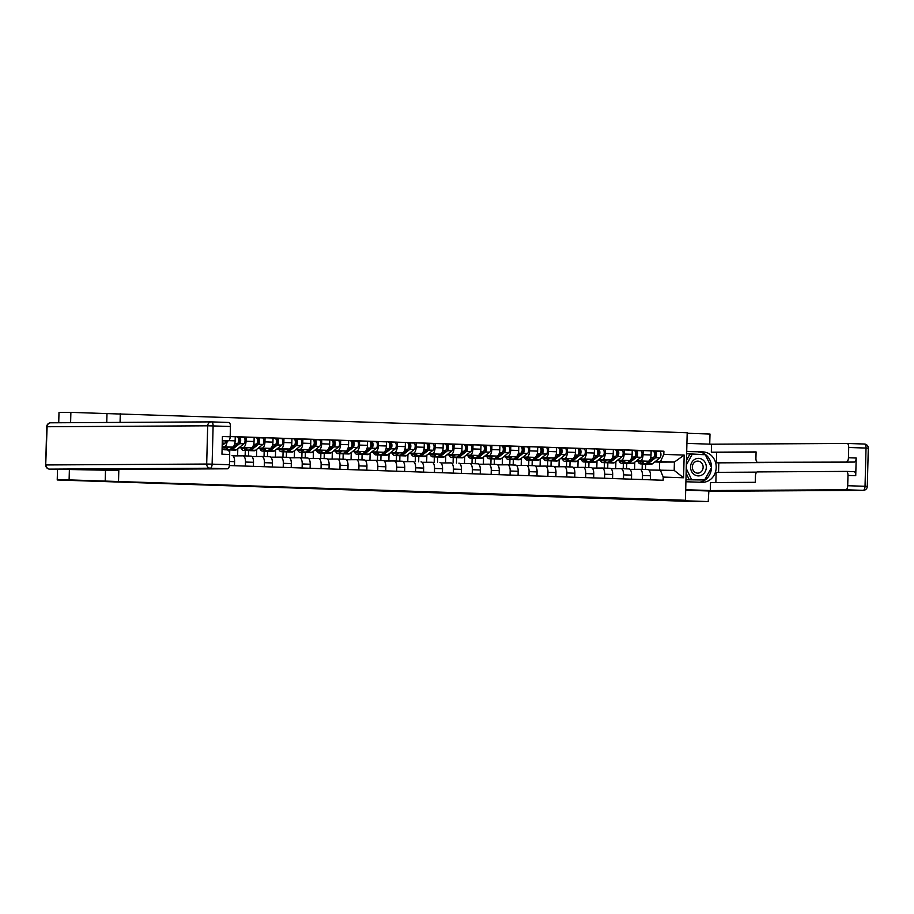 <?xml version="1.0" encoding="UTF-8"?>
<svg xmlns="http://www.w3.org/2000/svg" width="914" height="914" viewBox="0 0 914 914"><rect width="100%" height="100%" fill="white"/><g stroke="black" fill="none" stroke-linecap="round" stroke-linejoin="round"><path stroke-width="1.37" d="M375.437 490.041L349.925 489.607L375.437 490.041M425.867 491.903L403.508 491.424L425.878 491.732M69.384 469.293L69.11 479.896L685.42 500.266L672.11 500.346L708.224 501.569L696.342 501.637L57.228 479.964L57.513 469.339M69.11 479.896L57.228 479.964M393.614 490.658L366.514 490.178L393.614 490.658M397.476 490.772L412.248 491.286L397.476 490.772M106.755 422.474L106.995 413.585L70.881 412.363L58.999 412.431L58.724 422.748M106.995 413.585L687.191 432.733L685.42 500.266M709.721 444.158L709.995 434.036L687.179 433.27M708.224 501.569L708.864 490.978L685.683 490.201M70.881 412.363L70.606 422.691M227.14 440.845A6.215 2.742 91.9 0 1 224.238 446.82L222.148 446.832M234.487 465.706L234.601 461.661A6.215 2.742 -88.1 0 0 232.065 455.469A6.215 2.742 -88.1 0 0 232.019 455.469L232.065 455.469M222.136 447.152L232.236 447.095A6.215 2.742 -88.1 0 0 235.138 440.868L235.252 436.743L230.179 436.572M233.013 455.892L242.918 455.835A6.215 2.742 91.9 0 1 242.964 455.835A6.215 2.742 91.9 0 1 245.5 462.038L245.398 466.083M229.768 449.699L229.677 453.424M240.313 437.143L246.152 437.109L246.049 441.233A6.215 2.742 91.9 0 1 243.135 447.46L239.342 447.483M253.395 466.357L253.498 462.301A6.215 2.742 -88.1 0 0 250.962 456.109A6.215 2.742 -88.1 0 0 250.916 456.109L243.021 455.846M238.931 447.803L251.133 447.734A6.215 2.742 -88.1 0 0 254.046 441.508L254.149 437.383L246.152 437.109M237.617 455.869L237.8 448.694M251.91 456.532L261.827 456.474A6.215 2.742 91.9 0 1 261.872 456.474A6.215 2.742 91.9 0 1 264.409 462.678L264.306 466.723M248.677 450.339L248.528 456.029M259.222 437.795L265.06 437.76L264.957 441.873A6.215 2.742 91.9 0 1 262.044 448.1L258.239 448.123M245.135 455.915L245.272 450.476M272.303 466.997L272.406 462.952A6.215 2.742 -88.1 0 0 269.87 456.749A6.215 2.742 -88.1 0 0 269.824 456.749L261.918 456.486M257.839 448.443L270.041 448.374A6.215 2.742 -88.1 0 0 272.955 442.148L273.058 438.023L265.06 437.76M256.526 456.509L256.708 449.334M270.818 457.171L280.735 457.114A6.215 2.742 91.9 0 1 280.781 457.126A6.215 2.742 91.9 0 1 283.317 463.318L283.203 467.362M267.585 450.979L267.436 456.669M278.119 438.434L283.968 438.4L283.854 442.513A6.215 2.742 91.9 0 1 280.952 448.751L277.148 448.763M264.032 456.554L264.18 451.116M291.2 467.637L291.315 463.592A6.215 2.742 -88.1 0 0 288.778 457.388A6.215 2.742 -88.1 0 0 288.733 457.388L280.827 457.126M276.736 449.082L288.95 449.014A6.215 2.742 -88.1 0 0 291.852 442.787L291.966 438.663L283.968 438.4M275.422 457.149L275.617 449.985M289.727 457.823L299.632 457.765A6.215 2.742 91.9 0 1 299.678 457.765A6.215 2.742 91.9 0 1 302.214 463.958L302.111 468.002M286.482 451.63L286.333 457.308M297.027 439.074L302.865 439.04L302.763 443.153A6.215 2.742 91.9 0 1 299.849 449.391L296.045 449.414M282.94 457.194L283.077 451.756M310.109 468.276L310.212 464.232A6.215 2.742 -88.1 0 0 307.675 458.028A6.215 2.742 -88.1 0 0 307.63 458.028L299.735 457.765M295.645 449.734L307.847 449.654A6.215 2.742 -88.1 0 0 310.76 443.427L310.863 439.314L302.865 439.04M294.331 457.788L294.514 450.625M308.624 458.462L318.54 458.405A6.215 2.742 91.9 0 1 318.586 458.405A6.215 2.742 91.9 0 1 321.122 464.598L321.02 468.642M305.39 452.27L305.242 457.948M315.936 439.714L321.774 439.68L321.671 443.804A6.215 2.742 91.9 0 1 318.757 450.031L314.953 450.054M301.837 457.834L301.986 452.396M329.017 468.916L329.12 464.872A6.215 2.742 -88.1 0 0 326.584 458.679A6.215 2.742 -88.1 0 0 326.538 458.668L318.632 458.405M314.553 450.374L326.755 450.305A6.215 2.742 -88.1 0 0 329.668 444.067L329.771 439.954L321.774 439.68M313.239 458.428L313.422 451.265M327.532 459.102L337.437 459.045A6.215 2.742 91.9 0 1 337.495 459.045A6.215 2.742 91.9 0 1 340.031 465.237L339.917 469.282M324.299 452.91L324.15 458.588M334.832 440.354L340.682 440.32L340.568 444.444A6.215 2.742 91.9 0 1 337.666 450.671L333.861 450.693M320.745 458.474L320.894 453.036M347.914 469.556L348.028 465.512A6.215 2.742 -88.1 0 0 345.492 459.319A6.215 2.742 -88.1 0 0 345.446 459.319L337.54 459.045M333.45 451.013L345.663 450.945A6.215 2.742 -88.1 0 0 348.565 444.707L348.68 440.594L340.682 440.32M332.136 459.079L332.33 451.904M346.44 459.742L356.346 459.685A6.215 2.742 91.9 0 1 356.391 459.685A6.215 2.742 91.9 0 1 358.928 465.877L358.825 469.933M343.196 453.55L343.047 459.228M353.741 440.994L359.579 440.959L359.476 445.084A6.215 2.742 91.9 0 1 356.563 451.31L352.758 451.333M339.654 459.114L339.791 453.687M366.822 470.196L366.925 466.151A6.215 2.742 -88.1 0 0 364.389 459.959A6.215 2.742 -88.1 0 0 364.343 459.959L356.449 459.685M352.358 451.653L364.56 451.585A6.215 2.742 -88.1 0 0 367.474 445.358L367.577 441.233L359.579 440.959M351.045 459.719L351.227 452.544M365.337 460.382L375.254 460.325A6.215 2.742 91.9 0 1 375.3 460.325A6.215 2.742 91.9 0 1 377.836 466.528L377.733 470.573M362.104 454.189L361.955 459.879M372.638 441.633L378.487 441.599L378.385 445.724A6.215 2.742 91.9 0 1 375.471 451.95L371.667 451.973M358.551 459.753L358.699 454.327M385.731 470.836L385.834 466.791A6.215 2.742 -88.1 0 0 383.297 460.599A6.215 2.742 -88.1 0 0 383.252 460.599L375.346 460.325M371.267 452.293L383.469 452.224A6.215 2.742 -88.1 0 0 386.382 445.998L386.485 441.873L378.487 441.599M369.942 460.359L370.136 453.184M384.246 461.022L394.151 460.964A6.215 2.742 91.9 0 1 394.208 460.964A6.215 2.742 91.9 0 1 396.745 467.168L396.63 471.213M381.012 454.829L380.864 460.519M391.546 442.273L397.396 442.25L397.282 446.363A6.215 2.742 91.9 0 1 394.38 452.59L390.575 452.613M377.459 460.405L377.608 454.966M404.628 471.487L404.742 467.431A6.215 2.742 -88.1 0 0 402.206 461.239A6.215 2.742 -88.1 0 0 402.149 461.239L394.254 460.976M390.164 452.933L402.377 452.864A6.215 2.742 -88.1 0 0 405.279 446.638L405.393 442.513L397.396 442.25M388.85 460.999L389.044 453.824M403.154 461.661L413.059 461.604A6.215 2.742 91.9 0 1 413.105 461.604A6.215 2.742 91.9 0 1 415.642 467.808L415.539 471.853M399.909 455.469L399.761 461.159M410.455 442.924L416.293 442.89L416.19 447.003A6.215 2.742 91.9 0 1 413.277 453.23L409.472 453.253M396.368 461.044L396.505 455.606M423.536 472.127L423.639 468.082A6.215 2.742 -88.1 0 0 421.103 461.878A6.215 2.742 -88.1 0 0 421.057 461.878L421.103 461.878M409.072 453.573L421.274 453.504A6.215 2.742 -88.1 0 0 424.187 447.277L424.29 443.153L416.293 442.89M407.758 461.639L407.941 454.464M422.051 462.301L431.968 462.256A6.215 2.742 91.9 0 1 432.014 462.256A6.215 2.742 91.9 0 1 434.55 468.448L434.447 472.492M418.818 456.109L418.669 461.798M429.352 443.564L435.201 443.53L435.087 447.643A6.215 2.742 91.9 0 1 432.185 453.881L428.38 453.892M415.264 461.684L415.413 456.246M442.445 472.767L442.547 468.722A6.215 2.742 -88.1 0 0 440.011 462.518A6.215 2.742 -88.1 0 0 439.965 462.518L440.011 462.518M427.981 454.212L440.182 454.144A6.215 2.742 -88.1 0 0 443.096 447.917L443.199 443.804L435.201 443.53M426.655 462.278L426.849 455.115M440.959 462.952L450.865 462.895A6.215 2.742 91.9 0 1 450.922 462.895A6.215 2.742 91.9 0 1 453.447 469.088L453.344 473.132M437.726 456.76L437.566 462.438M448.26 444.204L454.109 444.17L453.995 448.283A6.215 2.742 91.9 0 1 451.093 454.521L447.289 454.544M434.173 462.324L434.31 456.886M461.342 473.406L461.444 469.362A6.215 2.742 -88.1 0 0 458.919 463.158A6.215 2.742 -88.1 0 0 458.862 463.158L458.919 463.158M446.877 454.864L459.091 454.784A6.215 2.742 -88.1 0 0 461.993 448.557L462.107 444.444L454.109 444.17M445.564 462.918L445.746 455.755M459.856 463.592L469.773 463.535A6.215 2.742 91.9 0 1 469.819 463.535A6.215 2.742 91.9 0 1 472.355 469.727L472.252 473.772M456.623 457.4L456.474 463.078M467.168 444.844L473.006 444.81L472.904 448.934A6.215 2.742 91.9 0 1 469.99 455.161L466.186 455.183M453.081 462.964L453.218 457.526M480.25 474.046L480.353 470.002A6.215 2.742 -88.1 0 0 477.816 463.809A6.215 2.742 -88.1 0 0 477.771 463.809L469.865 463.535M465.786 455.503L477.988 455.435A6.215 2.742 -88.1 0 0 480.901 449.197L481.004 445.084L473.006 444.81M464.472 463.558L464.655 456.394M478.765 464.232L488.682 464.175A6.215 2.742 91.9 0 1 488.727 464.175A6.215 2.742 91.9 0 1 491.264 470.367L491.149 474.423M475.531 458.04L475.383 463.718M486.065 445.484L491.915 445.449L491.801 449.574A6.215 2.742 91.9 0 1 488.899 455.8L485.094 455.823M471.978 463.604L472.127 458.165M499.147 474.686L499.261 470.641A6.215 2.742 -88.1 0 0 496.725 464.449A6.215 2.742 -88.1 0 0 496.679 464.449L488.773 464.175M484.694 456.143L496.896 456.075A6.215 2.742 -88.1 0 0 499.798 449.837L499.912 445.724L491.915 445.449M483.369 464.209L483.563 457.034M497.673 464.872L507.578 464.815A6.215 2.742 91.9 0 1 507.624 464.815A6.215 2.742 91.9 0 1 510.161 471.007L510.058 475.063M494.428 458.679L494.28 464.358M504.974 446.123L510.812 446.089L510.709 450.214A6.215 2.742 91.9 0 1 507.796 456.44L504.002 456.463M490.887 464.243L491.024 458.817M518.055 475.326L518.158 471.281A6.215 2.742 -88.1 0 0 515.633 465.089A6.215 2.742 -88.1 0 0 515.576 465.089L507.681 464.815M503.591 456.783L515.804 456.714A6.215 2.742 -88.1 0 0 518.706 450.488L518.821 446.363L510.812 446.089M502.277 464.849L502.46 457.674M516.57 465.512L526.487 465.454A6.215 2.742 91.9 0 1 526.533 465.454A6.215 2.742 91.9 0 1 529.069 471.658L528.966 475.703M513.337 459.319L513.188 465.009M523.882 446.763L529.72 446.729L529.617 450.853A6.215 2.742 91.9 0 1 526.704 457.08L522.899 457.103M509.795 464.895L509.932 459.456M536.964 475.977L537.066 471.921A6.215 2.742 -88.1 0 0 534.53 465.729A6.215 2.742 -88.1 0 0 534.484 465.729L526.578 465.454M522.5 457.423L534.701 457.354A6.215 2.742 -88.1 0 0 537.615 451.128L537.718 447.003L529.72 446.729M521.186 465.489L521.368 458.314M535.478 466.151L545.395 466.094A6.215 2.742 91.9 0 1 545.441 466.094A6.215 2.742 91.9 0 1 547.977 472.298L547.863 476.343M532.245 459.959L532.097 465.649M542.779 447.403L548.629 447.38L548.514 451.493A6.215 2.742 91.9 0 1 545.612 457.72L541.808 457.743M528.692 465.534L528.84 460.096M555.861 476.617L555.975 472.561A6.215 2.742 -88.1 0 0 553.438 466.369A6.215 2.742 -88.1 0 0 553.393 466.369L545.487 466.106M541.396 458.063L553.61 457.994A6.215 2.742 -88.1 0 0 556.512 451.767L556.626 447.643L548.629 447.38M540.083 466.129L540.277 458.954M554.387 466.791L564.292 466.734A6.215 2.742 91.9 0 1 564.338 466.734A6.215 2.742 91.9 0 1 566.874 472.938L566.771 476.982M551.142 460.599L550.993 466.289M561.687 448.054L567.525 448.02L567.423 452.133A6.215 2.742 91.9 0 1 564.509 458.36L560.705 458.382M547.6 466.174L547.737 460.736M574.769 477.257L574.872 473.212A6.215 2.742 -88.1 0 0 572.335 467.008A6.215 2.742 -88.1 0 0 572.29 467.008L564.395 466.746M560.305 458.702L572.507 458.634A6.215 2.742 -88.1 0 0 575.42 452.407L575.523 448.283L567.525 448.02M558.991 466.768L559.174 459.593M573.284 467.442L583.201 467.385A6.215 2.742 91.9 0 1 583.246 467.385A6.215 2.742 91.9 0 1 585.783 473.578L585.68 477.622M570.05 461.239L569.902 466.928M580.596 448.694L586.434 448.66L586.331 452.773A6.215 2.742 91.9 0 1 583.418 459.011L579.613 459.022M566.509 466.814L566.646 461.376M593.677 477.896L593.78 473.852A6.215 2.742 -88.1 0 0 591.244 467.648A6.215 2.742 -88.1 0 0 591.198 467.648L583.292 467.385M579.213 459.342L591.415 459.274A6.215 2.742 -88.1 0 0 594.329 453.047L594.431 448.934L586.434 448.66M577.899 467.408L578.082 460.245M592.192 468.082L602.109 468.025A6.215 2.742 91.9 0 1 602.155 468.025A6.215 2.742 91.9 0 1 604.691 474.217L604.577 478.262M588.959 461.89L588.81 467.568M599.493 449.334L605.342 449.3L605.228 453.424A6.215 2.742 91.9 0 1 602.326 459.651L598.521 459.673M585.406 467.454L585.554 462.016M612.574 478.536L612.688 474.492A6.215 2.742 -88.1 0 0 610.152 468.288A6.215 2.742 -88.1 0 0 610.106 468.288L602.2 468.025M598.11 459.993L610.324 459.913A6.215 2.742 -88.1 0 0 613.225 453.687L613.34 449.574L605.342 449.3M596.796 468.048L596.991 460.885M611.1 468.722L621.006 468.665A6.215 2.742 91.9 0 1 621.052 468.665A6.215 2.742 91.9 0 1 623.588 474.857L623.485 478.902M607.856 462.53L607.707 468.208M618.401 449.974L624.239 449.939L624.136 454.064A6.215 2.742 91.9 0 1 621.223 460.29L617.418 460.313M604.314 468.094L604.451 462.655M631.483 479.176L631.585 475.131A6.215 2.742 -88.1 0 0 629.049 468.939A6.215 2.742 -88.1 0 0 629.003 468.939L621.109 468.665M617.019 460.633L629.22 460.565A6.215 2.742 -88.1 0 0 632.134 454.327L632.237 450.214L624.239 449.939M615.705 468.688L615.887 461.524M629.997 469.362L639.914 469.305A6.215 2.742 91.9 0 1 639.96 469.305A6.215 2.742 91.9 0 1 642.496 475.497L642.393 479.553M626.764 463.17L626.616 468.848M637.309 450.613L643.148 450.579L643.045 454.704A6.215 2.742 91.9 0 1 640.131 460.93L636.327 460.953M623.211 468.733L623.359 463.307M650.391 479.816L650.494 475.771A6.215 2.742 -88.1 0 0 647.957 469.579A6.215 2.742 -88.1 0 0 647.912 469.579L640.006 469.305M635.927 461.273L648.129 461.204A6.215 2.742 -88.1 0 0 651.042 454.978L651.145 450.853L643.148 450.579M634.602 469.339L634.796 462.164M648.906 470.002L674.189 470.413L674.406 462.038L660.468 461.559L663.815 454.384L663.907 451.208L230.179 436.504M663.815 454.384L684.175 455.081L683.581 477.771L663.221 477.074L660.251 469.933M229.38 465.534L663.141 480.25L663.221 477.074M118.534 481.038L118.831 469.419M120.065 422.405L120.305 413.505M105.224 481.118L105.498 470.516M659.451 469.945L659.657 462.118L674.406 462.038L684.175 455.081M660.468 461.559L655.235 461.593M659.657 462.118L654.778 461.958M645.672 463.809L645.524 469.488M656.206 451.253L663.907 451.208M642.119 469.373L642.268 463.946M674.189 470.413L683.581 477.771M379.459 490.19L368.868 490.224L379.459 490.155M401.897 491.012L392.951 490.818L401.897 491.012M117.643 469.43L117.62 470.436L92.04 469.579L227.54 468.802L210.209 468.208L49.642 469.133L117.62 470.436M222.308 440.868L228.272 440.834L222.308 440.639M230.442 426.507L213.111 425.924A4.056 1.794 -88.1 0 0 211.454 421.88L228.751 422.474A4.056 1.794 91.9 0 1 228.786 422.474A4.056 1.794 91.9 0 1 230.442 426.507L230.168 436.778A4.056 1.794 91.9 0 1 228.272 440.834M228.054 450.431L228.02 450.431A4.056 1.794 91.9 0 1 228.054 450.431A4.056 1.794 91.9 0 1 229.711 454.475L229.437 464.735A4.056 1.794 91.9 0 1 227.54 468.802M230.168 436.778L222.422 436.515L221.953 454.212L229.711 454.475M56.188 469.35A4.056 1.794 91.9 0 1 56.154 469.35A4.056 1.794 91.9 0 1 56.131 469.35L49.619 469.133A4.056 3.633 -90.3 0 1 46.123 464.952L206.69 464.038L207.684 425.81L47.117 426.735L45.7 464.975A4.056 4.056 0 0 0 49.619 469.133A4.056 1.794 -88.1 0 0 49.642 469.133M686.7 451.356L702.957 451.904A15.207 13.641 89.7 0 1 716.199 467.294A15.207 13.641 89.7 0 1 702.649 482.295A15.207 13.641 89.7 0 1 702.158 482.295L685.9 481.747M685.694 489.71L710.315 490.544L710.521 482.581L755.295 482.318L755.455 475.977A4.056 1.794 -88.1 0 1 757.352 471.91L846.295 471.396A4.056 1.794 -88.1 0 0 846.295 471.396L854.076 471.67A4.056 1.794 91.9 0 1 854.076 471.67A4.056 1.794 91.9 0 1 855.733 475.703L856.201 458.017A4.056 1.794 91.9 0 1 854.304 462.073L718.804 462.85L718.553 472.344M756.781 472.127L716.13 472.355L715.856 482.546M718.804 462.85L716.382 462.77L716.645 452.373L711.321 452.19L711.526 444.215L847.027 443.439A4.056 1.794 -88.1 0 0 847.027 443.439A4.056 1.794 -88.1 0 1 848.706 447.483L848.443 457.754L856.201 458.017M686.905 443.381L711.526 444.215M710.315 490.544L845.816 489.767A4.056 1.794 -88.1 0 0 847.712 485.711L847.975 475.44A4.056 1.794 -88.1 0 0 846.318 471.396M854.304 462.073L757.603 462.324A4.056 1.794 -88.1 0 0 757.603 462.324A4.056 1.794 -88.1 0 1 755.924 458.28L756.084 451.927L711.321 452.19M846.547 461.81A4.056 1.794 -88.1 0 0 848.443 457.754M762.939 462.507A4.056 1.794 91.9 0 1 762.904 462.495L716.382 462.77M756.084 452.144L716.645 452.373M686.7 451.539L702.957 451.904M699.587 482.204A15.207 13.641 89.7 0 0 711.469 467.66M711.48 467.477A15.207 13.641 89.7 0 0 698.239 451.927M685.957 479.77L704.488 479.976M705.128 454.704L686.643 453.698M703.3 454.646L686.643 453.767M703.14 454.327L704.934 454.315M690.561 466.86A8.786 7.883 89.7 0 0 698.205 475.897A8.786 7.883 89.7 0 0 706.316 467.385A8.786 7.883 89.7 0 0 698.673 458.348A8.786 7.883 89.7 0 0 690.561 466.86M692.344 466.94A6.01 5.393 89.7 0 0 697.77 473.144A6.01 5.393 89.7 0 0 703.129 467.305A6.01 5.393 89.7 0 0 697.702 461.113A6.01 5.393 89.7 0 0 692.344 466.94M686.345 464.895L692.229 454.269L705.311 454.715L711.526 467.568L704.648 479.976L689.179 479.542L686.128 473.224M686.46 460.382L689.841 454.281L692.229 454.269M704.648 479.976L691.567 479.53L686.254 468.528M689.179 479.542L691.567 479.53M222.182 445.461L225.073 443.176A3.382 1.497 -88.1 0 0 226.078 440.845M237.914 443.187L239.388 442.022A1.622 0.72 -88.1 0 0 239.914 440.228A1.622 0.72 -88.1 0 0 239.251 438.869A1.622 0.72 -88.1 0 0 239.24 438.869L239.285 437.109A3.382 1.497 -88.1 0 0 239.285 437.109L243.672 437.258A3.382 1.497 -88.1 0 0 243.65 437.258L239.331 437.121M229.928 449.608A8.112 3.576 -88.1 0 0 230.945 449.985A8.112 3.576 -88.1 0 0 232.213 449.517L239.605 443.667A3.382 1.497 -88.1 0 0 240.679 439.942A3.382 1.497 -88.1 0 0 239.308 437.109L237.274 437.041M230.945 449.985L235.309 450.134A8.112 3.576 -88.1 0 0 236.577 449.665L243.969 443.816A3.382 1.497 -88.1 0 0 245.043 440.091A3.382 1.497 -88.1 0 0 243.672 437.258M238.531 439.051L239.559 439.04M238.497 438.846L239.262 438.869M226.238 447.129L225.575 447.643A6.352 2.799 91.9 0 1 224.581 448.02A6.352 2.799 91.9 0 1 223.233 447.14M222.125 447.449A8.112 3.576 -88.1 0 0 224.524 449.768L228.888 449.917A8.112 3.576 -88.1 0 0 230.157 449.448L237.549 443.598A3.382 1.497 -88.1 0 0 238.623 439.874A3.382 1.497 -88.1 0 0 237.252 437.041A3.382 1.497 -88.1 0 0 237.217 437.041L237.252 437.041M224.524 449.768A8.112 3.576 -88.1 0 0 225.792 449.3L228.557 447.117M256.823 443.827L258.296 442.662A1.622 0.72 -88.1 0 0 258.811 440.868A1.622 0.72 -88.1 0 0 258.159 439.508A1.622 0.72 -88.1 0 0 258.136 439.508L258.182 437.76A3.382 1.497 -88.1 0 0 258.182 437.76L262.581 437.909A3.382 1.497 -88.1 0 0 262.547 437.897L258.239 437.76M248.837 450.248A8.112 3.576 -88.1 0 0 249.853 450.636A8.112 3.576 -88.1 0 0 251.122 450.156L258.513 444.307A3.382 1.497 -88.1 0 0 259.587 440.582A3.382 1.497 -88.1 0 0 258.216 437.76L256.183 437.692M249.853 450.636L254.218 450.773A8.112 3.576 -88.1 0 0 255.486 450.305L262.878 444.455A3.382 1.497 -88.1 0 0 263.952 440.731A3.382 1.497 -88.1 0 0 262.581 437.909M257.44 439.691L258.456 439.68M257.405 439.485L258.171 439.508M245.135 447.769L244.484 448.283A6.352 2.799 91.9 0 1 243.49 448.66A6.352 2.799 91.9 0 1 242.13 447.791M240.919 447.791A8.112 3.576 -88.1 0 0 243.432 450.408L247.785 450.556A8.112 3.576 -88.1 0 0 249.065 450.088L256.457 444.238A3.382 1.497 -88.1 0 0 257.531 440.514A3.382 1.497 -88.1 0 0 256.149 437.68A3.382 1.497 -88.1 0 0 256.126 437.68L256.149 437.68M243.432 450.408A8.112 3.576 -88.1 0 0 244.701 449.939L247.466 447.757M275.72 444.467L277.205 443.301A1.622 0.72 -88.1 0 0 277.719 441.508A1.622 0.72 -88.1 0 0 277.056 440.148A1.622 0.72 -88.1 0 0 277.045 440.148L277.091 438.4A3.382 1.497 -88.1 0 0 277.091 438.4L281.478 438.549A3.382 1.497 -88.1 0 0 281.455 438.549A3.382 1.497 -88.1 0 1 282.849 441.371A3.382 1.497 -88.1 0 1 281.786 445.095L274.383 450.945A8.112 3.576 -88.1 0 1 273.115 451.425L268.75 451.276A8.112 3.576 -88.1 0 0 270.03 450.796L277.422 444.958A3.382 1.497 -88.1 0 0 278.496 441.222A3.382 1.497 -88.1 0 0 277.113 438.4L275.08 438.332A3.382 1.497 -88.1 0 0 275.034 438.332A3.382 1.497 -88.1 0 1 276.428 441.154A3.382 1.497 -88.1 0 1 275.354 444.878L267.962 450.728A8.112 3.576 -88.1 0 1 266.694 451.208L262.329 451.059A8.112 3.576 -88.1 0 0 263.598 450.579L266.362 448.397M267.733 450.899A8.112 3.576 -88.1 0 0 268.75 451.276M276.348 440.331L277.365 440.32M276.302 440.125L277.068 440.148M264.043 448.408L263.392 448.934A6.352 2.799 91.9 0 1 262.387 449.3A6.352 2.799 91.9 0 1 261.038 448.431M259.816 448.431A8.112 3.576 -88.1 0 0 262.329 451.059M294.628 445.107L296.102 443.941A1.622 0.72 -88.1 0 0 296.616 442.148A1.622 0.72 -88.1 0 0 295.965 440.788A1.622 0.72 -88.1 0 0 295.953 440.788L295.999 439.04A3.382 1.497 -88.1 0 0 295.999 439.04L300.363 439.188A3.382 1.497 -88.1 0 0 300.363 439.188A3.382 1.497 -88.1 0 1 301.757 442.01A3.382 1.497 -88.1 0 1 300.683 445.746L293.291 451.585A8.112 3.576 -88.1 0 1 292.023 452.064L287.659 451.916A8.112 3.576 -88.1 0 0 288.927 451.447L296.319 445.598A3.382 1.497 -88.1 0 0 297.393 441.862A3.382 1.497 -88.1 0 0 296.022 439.04L300.386 439.188M286.642 451.539A8.112 3.576 -88.1 0 0 287.659 451.916M295.245 440.971L296.262 440.959M295.211 440.765L295.976 440.799M282.952 449.048L282.289 449.574A6.352 2.799 91.9 0 1 281.295 449.939A6.352 2.799 91.9 0 1 279.947 449.071M278.724 449.071A8.112 3.576 -88.1 0 0 281.238 451.699L285.602 451.847A8.112 3.576 -88.1 0 0 286.87 451.367L294.262 445.529A3.382 1.497 -88.1 0 0 295.336 441.793A3.382 1.497 -88.1 0 0 293.965 438.971A3.382 1.497 -88.1 0 0 293.931 438.971L295.999 439.04M281.238 451.699A8.112 3.576 -88.1 0 0 282.506 451.219L285.271 449.037M313.536 445.746L315.01 444.581A1.622 0.72 -88.1 0 0 315.524 442.787A1.622 0.72 -88.1 0 0 314.862 441.439A1.622 0.72 -88.1 0 0 314.85 441.439L314.896 439.68A3.382 1.497 -88.1 0 1 314.93 439.68L319.26 439.828A3.382 1.497 -88.1 0 0 319.26 439.828A3.382 1.497 -88.1 0 1 320.665 442.65A3.382 1.497 -88.1 0 1 319.592 446.386L312.2 452.236A8.112 3.576 -88.1 0 1 310.92 452.704L306.567 452.556A8.112 3.576 -88.1 0 0 307.835 452.087L315.227 446.238A3.382 1.497 -88.1 0 0 316.301 442.502A3.382 1.497 -88.1 0 0 314.93 439.68L319.294 439.828M305.539 452.179A8.112 3.576 -88.1 0 0 306.567 452.556M314.153 441.611L315.17 441.611M314.119 441.405L314.884 441.439M301.849 449.688L301.197 450.214A6.352 2.799 91.9 0 1 300.203 450.579A6.352 2.799 91.9 0 1 298.844 449.711M297.633 449.722A8.112 3.576 -88.1 0 0 300.135 452.339L304.499 452.487A8.112 3.576 -88.1 0 0 305.779 452.019L313.171 446.169A3.382 1.497 -88.1 0 0 314.233 442.433A3.382 1.497 -88.1 0 0 312.862 439.611A3.382 1.497 -88.1 0 0 312.839 439.611L314.896 439.68M300.135 452.339A8.112 3.576 -88.1 0 0 301.414 451.87L304.179 449.677M332.433 446.398L333.918 445.221A1.622 0.72 -88.1 0 0 334.433 443.427A1.622 0.72 -88.1 0 0 333.77 442.079A1.622 0.72 -88.1 0 0 333.759 442.079L333.804 440.32A3.382 1.497 -88.1 0 1 333.827 440.32L338.169 440.468A3.382 1.497 -88.1 0 0 338.169 440.468A3.382 1.497 -88.1 0 1 339.562 443.29A3.382 1.497 -88.1 0 1 338.488 447.026L331.097 452.876A8.112 3.576 -88.1 0 1 329.828 453.344L325.464 453.195A8.112 3.576 -88.1 0 0 326.744 452.727L334.136 446.877A3.382 1.497 -88.1 0 0 335.198 443.141A3.382 1.497 -88.1 0 0 333.827 440.32L338.191 440.468M324.447 452.818A8.112 3.576 -88.1 0 0 325.464 453.195M333.062 442.25L334.078 442.25M333.016 442.056L333.781 442.079M320.757 450.339L320.094 450.853A6.352 2.799 91.9 0 1 319.1 451.219A6.352 2.799 91.9 0 1 317.752 450.351M316.53 450.362A8.112 3.576 -88.1 0 0 319.043 452.978L323.407 453.127A8.112 3.576 -88.1 0 0 324.676 452.659L332.068 446.809A3.382 1.497 -88.1 0 0 333.142 443.073A3.382 1.497 -88.1 0 0 331.771 440.251A3.382 1.497 -88.1 0 0 331.748 440.251L333.804 440.32M319.043 452.978A8.112 3.576 -88.1 0 0 320.311 452.51L323.076 450.316M351.342 447.037L352.815 445.861A1.622 0.72 -88.1 0 0 353.33 444.078A1.622 0.72 -88.1 0 0 352.678 442.719A1.622 0.72 -88.1 0 0 352.667 442.719L352.713 440.959A3.382 1.497 -88.1 0 1 352.735 440.959L357.077 441.108A3.382 1.497 -88.1 0 0 357.077 441.108A3.382 1.497 -88.1 0 1 358.471 443.93A3.382 1.497 -88.1 0 1 357.397 447.666L350.005 453.515A8.112 3.576 -88.1 0 1 348.737 453.984L344.372 453.835A8.112 3.576 -88.1 0 0 345.641 453.367L353.033 447.517A3.382 1.497 -88.1 0 0 354.106 443.781A3.382 1.497 -88.1 0 0 352.735 440.959L357.1 441.108M343.356 453.458A8.112 3.576 -88.1 0 0 344.372 453.835M351.959 442.89L352.975 442.89M351.924 442.696L352.69 442.719M339.665 450.979L339.003 451.493A6.352 2.799 91.9 0 1 338.009 451.859A6.352 2.799 91.9 0 1 336.66 450.99M335.438 451.002A8.112 3.576 -88.1 0 0 337.952 453.618L342.316 453.767A8.112 3.576 -88.1 0 0 343.584 453.298L350.976 447.449A3.382 1.497 -88.1 0 0 352.05 443.713A3.382 1.497 -88.1 0 0 350.679 440.891A3.382 1.497 -88.1 0 0 350.645 440.891L352.713 440.959M337.952 453.618A8.112 3.576 -88.1 0 0 339.22 453.15L341.985 450.956M370.25 447.677L371.724 446.5A1.622 0.72 -88.1 0 0 372.238 444.718A1.622 0.72 -88.1 0 0 371.575 443.359A1.622 0.72 -88.1 0 0 371.564 443.359L371.61 441.599A3.382 1.497 -88.1 0 1 371.644 441.599L375.974 441.748A3.382 1.497 -88.1 0 0 375.974 441.748A3.382 1.497 -88.1 0 1 377.379 444.581A3.382 1.497 -88.1 0 1 376.305 448.306L368.913 454.155A8.112 3.576 -88.1 0 1 367.634 454.624L363.281 454.475A8.112 3.576 -88.1 0 0 364.549 454.007L371.941 448.157A3.382 1.497 -88.1 0 0 373.015 444.433A3.382 1.497 -88.1 0 0 371.644 441.599L375.997 441.748M362.252 454.098A8.112 3.576 -88.1 0 0 363.281 454.475M370.867 443.53L371.884 443.53M370.833 443.336L371.587 443.359M358.562 451.619L357.911 452.133A6.352 2.799 91.9 0 1 356.917 452.51A6.352 2.799 91.9 0 1 355.557 451.63M354.346 451.642A8.112 3.576 -88.1 0 0 356.848 454.258L361.213 454.407A8.112 3.576 -88.1 0 0 362.481 453.938L369.884 448.089A3.382 1.497 -88.1 0 0 370.947 444.353A3.382 1.497 -88.1 0 0 369.576 441.531A3.382 1.497 -88.1 0 0 369.553 441.531L371.61 441.599M356.848 454.258A8.112 3.576 -88.1 0 0 358.128 453.79L360.893 451.607M389.147 448.317L390.632 447.152A1.622 0.72 -88.1 0 0 391.146 445.358A1.622 0.72 -88.1 0 0 390.484 443.998A1.622 0.72 -88.1 0 0 390.472 443.998L390.518 442.239A3.382 1.497 -88.1 0 1 390.541 442.239L394.882 442.387A3.382 1.497 -88.1 0 0 394.882 442.387A3.382 1.497 -88.1 0 1 396.276 445.221A3.382 1.497 -88.1 0 1 395.202 448.945L387.81 454.795A8.112 3.576 -88.1 0 1 386.542 455.263L382.178 455.115A8.112 3.576 -88.1 0 0 383.446 454.646L390.849 448.797A3.382 1.497 -88.1 0 0 391.912 445.072A3.382 1.497 -88.1 0 0 390.541 442.239L394.905 442.387M381.161 454.738A8.112 3.576 -88.1 0 0 382.178 455.115M389.764 444.181L390.792 444.17M389.73 443.976L390.495 443.998M377.471 452.259L376.808 452.773A6.352 2.799 91.9 0 1 375.814 453.15A6.352 2.799 91.9 0 1 374.466 452.27M373.243 452.281A8.112 3.576 -88.1 0 0 375.757 454.898L380.121 455.046A8.112 3.576 -88.1 0 0 381.389 454.578L388.781 448.728A3.382 1.497 -88.1 0 0 389.855 445.004A3.382 1.497 -88.1 0 0 388.484 442.17A3.382 1.497 -88.1 0 0 388.461 442.17L390.518 442.239M375.757 454.898A8.112 3.576 -88.1 0 0 377.025 454.429L379.79 452.247M408.055 448.957L409.529 447.791A1.622 0.72 -88.1 0 0 410.043 445.998A1.622 0.72 -88.1 0 0 409.392 444.638A1.622 0.72 -88.1 0 0 409.381 444.638L409.426 442.89A3.382 1.497 -88.1 0 1 409.449 442.89L413.779 443.039A3.382 1.497 -88.1 0 1 413.814 443.039A3.382 1.497 -88.1 0 1 415.185 445.861A3.382 1.497 -88.1 0 1 414.111 449.585L406.719 455.435A8.112 3.576 -88.1 0 1 405.45 455.915L401.086 455.766A8.112 3.576 -88.1 0 0 402.354 455.286L409.746 449.437A3.382 1.497 -88.1 0 0 410.82 445.712A3.382 1.497 -88.1 0 0 409.449 442.89L413.814 443.039M400.069 455.378A8.112 3.576 -88.1 0 0 401.086 455.766M408.672 444.821L409.689 444.81M408.638 444.615L409.403 444.638M396.379 452.898L395.716 453.424A6.352 2.799 91.9 0 1 394.722 453.79A6.352 2.799 91.9 0 1 393.363 452.921M392.152 452.921A8.112 3.576 -88.1 0 0 394.665 455.549L399.03 455.686A8.112 3.576 -88.1 0 0 400.298 455.218L407.69 449.368A3.382 1.497 -88.1 0 0 408.764 445.644A3.382 1.497 -88.1 0 0 407.393 442.81A3.382 1.497 -88.1 0 0 407.358 442.81L409.426 442.89M394.665 455.549A8.112 3.576 -88.1 0 0 395.933 455.069L398.698 452.887M426.952 449.597L428.438 448.431A1.622 0.72 -88.1 0 0 428.952 446.638A1.622 0.72 -88.1 0 0 428.289 445.278A1.622 0.72 -88.1 0 0 428.278 445.278L428.323 443.53A3.382 1.497 -88.1 0 1 428.358 443.53L432.688 443.678A3.382 1.497 -88.1 0 1 432.71 443.678A3.382 1.497 -88.1 0 1 434.093 446.5A3.382 1.497 -88.1 0 1 433.019 450.236L425.627 456.075A8.112 3.576 -88.1 0 1 424.347 456.554L419.983 456.406A8.112 3.576 -88.1 0 0 421.263 455.926L428.655 450.088A3.382 1.497 -88.1 0 0 429.729 446.352A3.382 1.497 -88.1 0 0 428.358 443.53L432.71 443.678M418.966 456.029A8.112 3.576 -88.1 0 0 419.983 456.406M427.581 445.461L428.597 445.449M427.535 445.255L428.3 445.278M415.276 453.538L414.625 454.064A6.352 2.799 91.9 0 1 413.631 454.429A6.352 2.799 91.9 0 1 412.271 453.561M411.049 453.561A8.112 3.576 -88.1 0 0 413.562 456.189L417.927 456.337A8.112 3.576 -88.1 0 0 419.195 455.858L426.598 450.008A3.382 1.497 -88.1 0 0 427.661 446.283A3.382 1.497 -88.1 0 0 426.29 443.461A3.382 1.497 -88.1 0 0 426.267 443.461L426.29 443.461M413.562 456.189A8.112 3.576 -88.1 0 0 414.842 455.709L417.607 453.527M426.324 443.461L428.323 443.53M445.861 450.236L447.346 449.071A1.622 0.72 -88.1 0 0 447.86 447.277A1.622 0.72 -88.1 0 0 447.197 445.929A1.622 0.72 -88.1 0 0 447.186 445.929L447.232 444.17A3.382 1.497 -88.1 0 0 447.232 444.17L451.619 444.318A3.382 1.497 -88.1 0 0 451.596 444.318L447.277 444.17M437.875 456.669A8.112 3.576 -88.1 0 0 438.891 457.046A8.112 3.576 -88.1 0 0 440.16 456.577L447.552 450.728A3.382 1.497 -88.1 0 0 448.625 446.992A3.382 1.497 -88.1 0 0 447.254 444.17L445.221 444.101M438.891 457.046L443.256 457.194A8.112 3.576 -88.1 0 0 444.524 456.726L451.916 450.876A3.382 1.497 -88.1 0 0 452.99 447.14A3.382 1.497 -88.1 0 0 451.619 444.318M446.478 446.101L447.506 446.089M446.443 445.895L447.209 445.929M434.184 454.178L433.522 454.704A6.352 2.799 91.9 0 1 432.528 455.069A6.352 2.799 91.9 0 1 431.18 454.201M429.957 454.201A8.112 3.576 -88.1 0 0 432.471 456.829L436.835 456.977A8.112 3.576 -88.1 0 0 438.103 456.497L445.495 450.659A3.382 1.497 -88.1 0 0 446.569 446.923A3.382 1.497 -88.1 0 0 445.198 444.101A3.382 1.497 -88.1 0 0 445.175 444.101L445.198 444.101M432.471 456.829A8.112 3.576 -88.1 0 0 433.739 456.349L436.504 454.167M464.769 450.888L466.243 449.711A1.622 0.72 -88.1 0 0 466.757 447.917A1.622 0.72 -88.1 0 0 466.106 446.569A1.622 0.72 -88.1 0 0 466.094 446.569L466.14 444.81A3.382 1.497 -88.1 0 0 466.14 444.81L470.527 444.958A3.382 1.497 -88.1 0 0 470.493 444.958L466.186 444.81M456.783 457.308A8.112 3.576 -88.1 0 0 457.8 457.686A8.112 3.576 -88.1 0 0 459.068 457.217L466.46 451.367A3.382 1.497 -88.1 0 0 467.534 447.632A3.382 1.497 -88.1 0 0 466.163 444.81L464.129 444.741M457.8 457.686L462.164 457.834A8.112 3.576 -88.1 0 0 463.432 457.366L470.824 451.516A3.382 1.497 -88.1 0 0 471.898 447.78A3.382 1.497 -88.1 0 0 470.527 444.958M465.386 446.74L466.403 446.74M465.352 446.535L466.117 446.569M453.081 454.818L452.43 455.343A6.352 2.799 91.9 0 1 451.436 455.709A6.352 2.799 91.9 0 1 450.076 454.841M448.865 454.852A8.112 3.576 -88.1 0 0 451.379 457.468L455.732 457.617A8.112 3.576 -88.1 0 0 457.011 457.149L464.403 451.299A3.382 1.497 -88.1 0 0 465.477 447.563A3.382 1.497 -88.1 0 0 464.106 444.741A3.382 1.497 -88.1 0 0 464.072 444.741L464.106 444.741M451.379 457.468A8.112 3.576 -88.1 0 0 452.647 457L455.412 454.806M483.666 451.527L485.151 450.351A1.622 0.72 -88.1 0 0 485.665 448.557A1.622 0.72 -88.1 0 0 485.003 447.209A1.622 0.72 -88.1 0 0 484.991 447.209L485.037 445.449A3.382 1.497 -88.1 0 0 485.037 445.449L489.424 445.598A3.382 1.497 -88.1 0 0 489.401 445.598L485.094 445.449M475.68 457.948A8.112 3.576 -88.1 0 0 476.697 458.325A8.112 3.576 -88.1 0 0 477.976 457.857L485.368 452.007A3.382 1.497 -88.1 0 0 486.442 448.271A3.382 1.497 -88.1 0 0 485.06 445.449L483.026 445.381M476.697 458.325L481.061 458.474A8.112 3.576 -88.1 0 0 482.341 458.005L489.733 452.156A3.382 1.497 -88.1 0 0 490.795 448.42A3.382 1.497 -88.1 0 0 489.424 445.598M484.294 447.38L485.311 447.38M484.249 447.186L485.014 447.209M471.99 455.469L471.338 455.983A6.352 2.799 91.9 0 1 470.333 456.349A6.352 2.799 91.9 0 1 468.985 455.48M467.762 455.492A8.112 3.576 -88.1 0 0 470.276 458.108L474.64 458.257A8.112 3.576 -88.1 0 0 475.908 457.788L483.3 451.939A3.382 1.497 -88.1 0 0 484.374 448.203A3.382 1.497 -88.1 0 0 483.003 445.381A3.382 1.497 -88.1 0 0 482.98 445.381L483.003 445.381M470.276 458.108A8.112 3.576 -88.1 0 0 471.555 457.64L474.309 455.446M502.574 452.167L504.06 450.99A1.622 0.72 -88.1 0 0 504.574 449.208A1.622 0.72 -88.1 0 0 503.911 447.849A1.622 0.72 -88.1 0 0 503.9 447.849L503.945 446.089A3.382 1.497 -88.1 0 0 503.945 446.089L508.333 446.238A3.382 1.497 -88.1 0 0 508.31 446.238L503.991 446.089M494.588 458.588A8.112 3.576 -88.1 0 0 495.605 458.965A8.112 3.576 -88.1 0 0 496.873 458.497L504.265 452.647A3.382 1.497 -88.1 0 0 505.339 448.911A3.382 1.497 -88.1 0 0 503.968 446.089L501.935 446.021M495.605 458.965L499.969 459.114A8.112 3.576 -88.1 0 0 501.238 458.645L508.63 452.796A3.382 1.497 -88.1 0 0 509.704 449.06A3.382 1.497 -88.1 0 0 508.333 446.238M503.191 448.02L504.22 448.02M503.157 447.826L503.922 447.849M490.898 456.109L490.235 456.623A6.352 2.799 91.9 0 1 489.241 456.989A6.352 2.799 91.9 0 1 487.893 456.12M486.671 456.132A8.112 3.576 -88.1 0 0 489.184 458.748L493.549 458.897A8.112 3.576 -88.1 0 0 494.817 458.428L502.209 452.579A3.382 1.497 -88.1 0 0 503.283 448.843A3.382 1.497 -88.1 0 0 501.912 446.021A3.382 1.497 -88.1 0 0 501.889 446.021L501.912 446.021M489.184 458.748A8.112 3.576 -88.1 0 0 490.452 458.28L493.217 456.097M521.483 452.807L522.957 451.63A1.622 0.72 -88.1 0 0 523.471 449.848A1.622 0.72 -88.1 0 0 522.819 448.488A1.622 0.72 -88.1 0 0 522.797 448.488L522.842 446.729A3.382 1.497 -88.1 0 0 522.842 446.729L527.241 446.877A3.382 1.497 -88.1 0 0 527.207 446.877L522.899 446.729M513.497 459.228A8.112 3.576 -88.1 0 0 514.513 459.605A8.112 3.576 -88.1 0 0 515.782 459.136L523.174 453.287A3.382 1.497 -88.1 0 0 524.248 449.562A3.382 1.497 -88.1 0 0 522.877 446.729L520.843 446.66M514.513 459.605L518.878 459.753A8.112 3.576 -88.1 0 0 520.146 459.285L527.538 453.435A3.382 1.497 -88.1 0 0 528.612 449.711A3.382 1.497 -88.1 0 0 527.241 446.877M522.1 448.671L523.116 448.66M522.065 448.466L522.831 448.488M509.795 456.749L509.144 457.263A6.352 2.799 91.9 0 1 508.15 457.64A6.352 2.799 91.9 0 1 506.79 456.76M505.579 456.772A8.112 3.576 -88.1 0 0 508.093 459.388L512.446 459.536A8.112 3.576 -88.1 0 0 513.725 459.068L521.117 453.218A3.382 1.497 -88.1 0 0 522.191 449.482A3.382 1.497 -88.1 0 0 520.809 446.66A3.382 1.497 -88.1 0 0 520.786 446.66L520.809 446.66M508.093 459.388A8.112 3.576 -88.1 0 0 509.361 458.919L512.126 456.737M540.38 453.447L541.865 452.281A1.622 0.72 -88.1 0 0 542.379 450.488A1.622 0.72 -88.1 0 0 541.716 449.128A1.622 0.72 -88.1 0 0 541.705 449.128L541.751 447.369A3.382 1.497 -88.1 0 0 541.751 447.369L546.138 447.517A3.382 1.497 -88.1 0 0 546.115 447.517A3.382 1.497 -88.1 0 1 547.509 450.351A3.382 1.497 -88.1 0 1 546.446 454.075L539.043 459.925A8.112 3.576 -88.1 0 1 537.775 460.393L533.41 460.245A8.112 3.576 -88.1 0 0 534.69 459.776L542.082 453.927A3.382 1.497 -88.1 0 0 543.156 450.202A3.382 1.497 -88.1 0 0 541.774 447.369L539.74 447.3A3.382 1.497 -88.1 0 0 539.694 447.3A3.382 1.497 -88.1 0 1 541.088 450.134A3.382 1.497 -88.1 0 1 540.014 453.858L532.622 459.708A8.112 3.576 -88.1 0 1 531.354 460.176L526.99 460.028A8.112 3.576 -88.1 0 0 528.258 459.559L531.023 457.377M532.394 459.868A8.112 3.576 -88.1 0 0 533.41 460.245M541.008 449.311L542.025 449.3M540.962 449.105L541.728 449.128M528.703 457.388L528.052 457.903A6.352 2.799 91.9 0 1 527.047 458.28A6.352 2.799 91.9 0 1 525.699 457.4M524.476 457.411A8.112 3.576 -88.1 0 0 526.99 460.028M559.288 454.087L560.762 452.921A1.622 0.72 -88.1 0 0 561.276 451.128A1.622 0.72 -88.1 0 0 560.625 449.768A1.622 0.72 -88.1 0 0 560.613 449.768L560.659 448.02A3.382 1.497 -88.1 0 0 560.659 448.02L565.023 448.168A3.382 1.497 -88.1 0 0 565.023 448.168A3.382 1.497 -88.1 0 1 566.417 450.99A3.382 1.497 -88.1 0 1 565.343 454.715L557.951 460.565A8.112 3.576 -88.1 0 1 556.683 461.044L552.319 460.896A8.112 3.576 -88.1 0 0 553.587 460.416L560.979 454.566A3.382 1.497 -88.1 0 0 562.053 450.842A3.382 1.497 -88.1 0 0 560.682 448.02L565.046 448.168M551.302 460.519A8.112 3.576 -88.1 0 0 552.319 460.896M559.905 449.951L560.933 449.939M559.871 449.745L560.636 449.768M547.612 458.028L546.949 458.554A6.352 2.799 91.9 0 1 545.955 458.919A6.352 2.799 91.9 0 1 544.607 458.051M543.384 458.051A8.112 3.576 -88.1 0 0 545.898 460.679L550.262 460.816A8.112 3.576 -88.1 0 0 551.53 460.348L558.922 454.498A3.382 1.497 -88.1 0 0 559.996 450.773A3.382 1.497 -88.1 0 0 558.625 447.951A3.382 1.497 -88.1 0 0 558.591 447.94L560.659 448.02M545.898 460.679A8.112 3.576 -88.1 0 0 547.166 460.199L549.931 458.017M578.196 454.726L579.67 453.561A1.622 0.72 -88.1 0 0 580.184 451.767A1.622 0.72 -88.1 0 0 579.522 450.408A1.622 0.72 -88.1 0 0 579.51 450.408L579.556 448.66A3.382 1.497 -88.1 0 1 579.59 448.66L583.92 448.808A3.382 1.497 -88.1 0 0 583.92 448.808A3.382 1.497 -88.1 0 1 585.326 451.63A3.382 1.497 -88.1 0 1 584.252 455.366L576.86 461.204A8.112 3.576 -88.1 0 1 575.58 461.684L571.227 461.536A8.112 3.576 -88.1 0 0 572.495 461.056L579.887 455.218A3.382 1.497 -88.1 0 0 580.961 451.482A3.382 1.497 -88.1 0 0 579.59 448.66L583.955 448.808M570.21 461.159A8.112 3.576 -88.1 0 0 571.227 461.536M578.813 450.591L579.83 450.579M578.779 450.385L579.545 450.408M566.509 458.668L565.857 459.194A6.352 2.799 91.9 0 1 564.863 459.559A6.352 2.799 91.9 0 1 563.504 458.691M562.293 458.691A8.112 3.576 -88.1 0 0 564.795 461.319L569.159 461.467A8.112 3.576 -88.1 0 0 570.439 460.987L577.831 455.138A3.382 1.497 -88.1 0 0 578.905 451.413A3.382 1.497 -88.1 0 0 577.522 448.591A3.382 1.497 -88.1 0 0 577.499 448.591L579.556 448.66M564.795 461.319A8.112 3.576 -88.1 0 0 566.074 460.839L568.839 458.657M597.093 455.366L598.579 454.201A1.622 0.72 -88.1 0 0 599.093 452.407A1.622 0.72 -88.1 0 0 598.43 451.059A1.622 0.72 -88.1 0 0 598.419 451.059L598.464 449.3A3.382 1.497 -88.1 0 1 598.487 449.3L602.829 449.448A3.382 1.497 -88.1 0 0 602.829 449.448A3.382 1.497 -88.1 0 1 604.223 452.27A3.382 1.497 -88.1 0 1 603.149 456.006L595.757 461.856A8.112 3.576 -88.1 0 1 594.488 462.324L590.124 462.176A8.112 3.576 -88.1 0 0 591.404 461.707L598.796 455.858A3.382 1.497 -88.1 0 0 599.858 452.122A3.382 1.497 -88.1 0 0 598.487 449.3L602.852 449.448M589.107 461.798A8.112 3.576 -88.1 0 0 590.124 462.176M597.722 451.23L598.739 451.23M597.676 451.025L598.442 451.059M585.417 459.308L584.766 459.833A6.352 2.799 91.9 0 1 583.76 460.199A6.352 2.799 91.9 0 1 582.412 459.331M581.19 459.331A8.112 3.576 -88.1 0 0 583.703 461.958L588.068 462.107A8.112 3.576 -88.1 0 0 589.336 461.627L596.728 455.789A3.382 1.497 -88.1 0 0 597.802 452.053A3.382 1.497 -88.1 0 0 596.431 449.231A3.382 1.497 -88.1 0 0 596.408 449.231L598.464 449.3M583.703 461.958A8.112 3.576 -88.1 0 0 584.971 461.49L587.736 459.296M616.002 456.017L617.476 454.841A1.622 0.72 -88.1 0 0 617.99 453.047A1.622 0.72 -88.1 0 0 617.338 451.699A1.622 0.72 -88.1 0 0 617.327 451.699L617.373 449.939A3.382 1.497 -88.1 0 1 617.396 449.939L621.737 450.088A3.382 1.497 -88.1 0 0 621.737 450.088A3.382 1.497 -88.1 0 1 623.131 452.91A3.382 1.497 -88.1 0 1 622.057 456.646L614.665 462.495A8.112 3.576 -88.1 0 1 613.397 462.964L609.032 462.815A8.112 3.576 -88.1 0 0 610.301 462.347L617.693 456.497A3.382 1.497 -88.1 0 0 618.767 452.761A3.382 1.497 -88.1 0 0 617.396 449.939L621.76 450.088M608.016 462.438A8.112 3.576 -88.1 0 0 609.032 462.815M616.619 451.87L617.636 451.87M616.584 451.665L617.35 451.699M604.325 459.948L603.663 460.473A6.352 2.799 91.9 0 1 602.669 460.839A6.352 2.799 91.9 0 1 601.321 459.971M600.098 459.982A8.112 3.576 -88.1 0 0 602.612 462.598L606.976 462.747A8.112 3.576 -88.1 0 0 608.244 462.278L615.636 456.429A3.382 1.497 -88.1 0 0 616.71 452.693A3.382 1.497 -88.1 0 0 615.339 449.871A3.382 1.497 -88.1 0 0 615.305 449.871L617.373 449.939M602.612 462.598A8.112 3.576 -88.1 0 0 603.88 462.13L606.645 459.936M634.91 456.657L636.384 455.48A1.622 0.72 -88.1 0 0 636.898 453.687A1.622 0.72 -88.1 0 0 636.235 452.339A1.622 0.72 -88.1 0 0 636.224 452.339L636.27 450.579A3.382 1.497 -88.1 0 1 636.304 450.579L640.634 450.728A3.382 1.497 -88.1 0 0 640.634 450.728A3.382 1.497 -88.1 0 1 642.039 453.55A3.382 1.497 -88.1 0 1 640.965 457.286L633.573 463.135A8.112 3.576 -88.1 0 1 632.294 463.604L627.941 463.455A8.112 3.576 -88.1 0 0 629.209 462.987L636.601 457.137A3.382 1.497 -88.1 0 0 637.675 453.401A3.382 1.497 -88.1 0 0 636.304 450.579L640.657 450.728M626.913 463.078A8.112 3.576 -88.1 0 0 627.941 463.455M635.527 452.51L636.544 452.51M635.493 452.316L636.258 452.339M623.222 460.599L622.571 461.113A6.352 2.799 91.9 0 1 621.577 461.479A6.352 2.799 91.9 0 1 620.218 460.61M619.006 460.622A8.112 3.576 -88.1 0 0 621.509 463.238L625.873 463.387A8.112 3.576 -88.1 0 0 627.153 462.918L634.544 457.069A3.382 1.497 -88.1 0 0 635.607 453.333A3.382 1.497 -88.1 0 0 634.236 450.511A3.382 1.497 -88.1 0 0 634.213 450.511L636.27 450.579M621.509 463.238A8.112 3.576 -88.1 0 0 622.788 462.77L625.553 460.576M653.807 457.297L655.292 456.12A1.622 0.72 -88.1 0 0 655.806 454.338A1.622 0.72 -88.1 0 0 655.144 452.978A1.622 0.72 -88.1 0 0 655.132 452.978L655.178 451.219A3.382 1.497 -88.1 0 1 655.201 451.219L659.542 451.367A3.382 1.497 -88.1 0 0 659.542 451.367A3.382 1.497 -88.1 0 1 660.936 454.189A3.382 1.497 -88.1 0 1 659.862 457.925L652.47 463.775A8.112 3.576 -88.1 0 1 651.202 464.243L646.838 464.095A8.112 3.576 -88.1 0 0 648.106 463.627L655.509 457.777A3.382 1.497 -88.1 0 0 656.572 454.052A3.382 1.497 -88.1 0 0 655.201 451.219L659.565 451.367M645.821 463.718A8.112 3.576 -88.1 0 0 646.838 464.095M654.435 453.15L655.452 453.15M654.39 452.956L655.155 452.978M642.131 461.239L641.468 461.753A6.352 2.799 91.9 0 1 640.474 462.13A6.352 2.799 91.9 0 1 639.126 461.25M637.903 461.262A8.112 3.576 -88.1 0 0 640.417 463.878L644.781 464.026A8.112 3.576 -88.1 0 0 646.049 463.558L653.441 457.708A3.382 1.497 -88.1 0 0 654.515 453.972A3.382 1.497 -88.1 0 0 653.144 451.15A3.382 1.497 -88.1 0 0 653.122 451.15L655.178 451.219M640.417 463.878A8.112 3.576 -88.1 0 0 641.685 463.409L644.45 461.227M632.134 454.327L624.136 454.064M613.225 453.687L605.228 453.424M594.329 453.047L586.331 452.773M575.42 452.407L567.423 452.133M556.512 451.767L548.514 451.493M537.615 451.128L529.617 450.853M518.706 450.488L510.709 450.214M499.798 449.837L491.801 449.574M480.901 449.197L472.904 448.934M461.993 448.557L453.995 448.283M443.096 447.917L435.087 447.643M424.187 447.277L416.19 447.003M405.279 446.638L397.282 446.363M386.382 445.998L378.385 445.724M367.474 445.358L359.476 445.084M348.565 444.707L340.568 444.444M329.668 444.067L321.671 443.804M310.76 443.427L302.763 443.153M291.852 442.787L283.854 442.513M272.955 442.148L264.957 441.873M254.046 441.508L246.049 441.233M235.138 440.868L228.82 440.651M651.042 454.978L643.045 454.704M648.129 461.204L640.131 460.93M629.22 460.565L621.223 460.29M631.585 475.131L623.588 474.857M610.324 459.913L602.326 459.651M612.688 474.492L604.691 474.217M591.415 459.274L583.418 459.011M593.78 473.852L585.783 473.578M572.507 458.634L564.509 458.36M574.872 473.212L566.874 472.938M553.61 457.994L545.612 457.72M555.975 472.561L547.977 472.298M534.701 457.354L526.704 457.08M537.066 471.921L529.069 471.658M515.804 456.714L507.796 456.44M518.158 471.281L510.161 471.007M496.896 456.075L488.899 455.8M499.261 470.641L491.264 470.367M477.988 455.435L469.99 455.161M480.353 470.002L472.355 469.727M459.091 454.784L451.093 454.521M461.444 469.362L453.447 469.088M440.182 454.144L432.185 453.881M442.547 468.722L434.55 468.448M421.274 453.504L413.277 453.23M423.639 468.082L415.642 467.808M402.377 452.864L394.38 452.59M404.742 467.431L396.745 467.168M383.469 452.224L375.471 451.95M385.834 466.791L377.836 466.528M364.56 451.585L356.563 451.31M366.925 466.151L358.928 465.877M345.663 450.945L337.666 450.671M348.028 465.512L340.031 465.237M326.755 450.305L318.757 450.031M329.12 464.872L321.122 464.598M307.847 449.654L299.849 449.391M310.212 464.232L302.214 463.958M288.95 449.014L280.952 448.751M291.315 463.592L283.317 463.318M270.041 448.374L262.044 448.1M272.406 462.952L264.409 462.678M251.133 447.734L243.135 447.46M253.498 462.301L245.5 462.038M232.236 447.095L224.238 446.82M234.601 461.661L229.528 461.49M650.494 475.771L642.496 475.497M228.786 422.474L211.454 421.88A4.056 4.056 0 0 0 211.294 421.88A4.056 3.633 -90.3 0 0 207.684 425.81L213.111 425.924L212.117 464.152L229.437 464.735M211.454 421.88A4.056 1.794 -88.1 0 0 211.431 421.88A4.056 3.633 -90.3 0 0 211.294 421.88L50.727 422.805A4.056 4.056 0 0 0 46.705 426.747L47.117 426.735A4.056 3.633 -90.3 0 1 50.864 422.805L211.168 421.88M212.117 464.152L206.69 464.038A4.056 3.633 -90.3 0 0 210.209 468.208A4.056 1.794 -88.1 0 0 212.117 464.152M855.733 475.703L847.975 475.44M847.712 485.711L865.032 486.294L866.038 448.066L848.706 447.483M708.487 491.241L863.136 490.361L845.816 489.767M847.084 443.439L864.358 444.033A4.056 1.794 91.9 0 1 864.381 444.033A4.056 1.794 91.9 0 1 866.038 448.066L868.3 448.191A4.056 4.056 0 0 0 864.381 444.033L847.061 443.439M846.353 471.407L854.053 471.658M865.032 486.294A4.056 1.794 91.9 0 1 863.136 490.361A4.056 3.633 -90.3 0 0 863.273 490.361A4.056 4.056 0 0 0 867.295 486.408L865.032 486.294M222.239 443.084L225.073 443.176M232.213 449.517L236.577 449.665M239.605 443.667L243.969 443.816M225.792 449.3L230.157 449.448M234.818 443.507L237.549 443.598M251.122 450.156L255.486 450.305M258.513 444.307L262.878 444.455M244.701 449.939L249.065 450.088M253.715 444.147L256.457 444.238M270.03 450.796L274.383 450.945M277.422 444.958L281.786 445.095M277.148 438.4L281.455 438.549M263.598 450.579L267.962 450.728M272.623 444.787L275.354 444.878M273.058 438.263L275.034 438.332L273.058 438.263M288.927 451.447L293.291 451.585M296.319 445.598L300.683 445.746M282.506 451.219L286.87 451.367M291.52 445.426L294.262 445.529M307.835 452.087L312.2 452.236M315.227 446.238L319.592 446.386M301.414 451.87L305.779 452.019M310.429 446.078L313.171 446.169M326.744 452.727L331.097 452.876M334.136 446.877L338.488 447.026M320.311 452.51L324.676 452.659M329.337 446.718L332.068 446.809M345.641 453.367L350.005 453.515M353.033 447.517L357.397 447.666M339.22 453.15L343.584 453.298M348.234 447.357L350.976 447.449M364.549 454.007L368.913 454.155M371.941 448.157L376.305 448.306M358.128 453.79L362.481 453.938M367.142 447.997L369.884 448.089M383.446 454.646L387.81 454.795M390.849 448.797L395.202 448.945M377.025 454.429L381.389 454.578M386.051 448.637L388.781 448.728M402.354 455.286L406.719 455.435M409.746 449.437L414.111 449.585M395.933 455.069L400.298 455.218M404.948 449.277L407.69 449.368M421.263 455.926L425.627 456.075M428.655 450.088L433.019 450.236M414.842 455.709L419.195 455.858M423.856 449.917L426.598 450.008M440.16 456.577L444.524 456.726M447.552 450.728L451.916 450.876M433.739 456.349L438.103 456.497M442.764 450.556L445.495 450.659M459.068 457.217L463.432 457.366M466.46 451.367L470.824 451.516M452.647 457L457.011 457.149M461.661 451.208L464.403 451.299M477.976 457.857L482.341 458.005M485.368 452.007L489.733 452.156M471.555 457.64L475.908 457.788M480.57 451.847L483.3 451.939M496.873 458.497L501.238 458.645M504.265 452.647L508.63 452.796M490.452 458.28L494.817 458.428M499.478 452.487L502.209 452.579M515.782 459.136L520.146 459.285M523.174 453.287L527.538 453.435M509.361 458.919L513.725 459.068M518.375 453.127L521.117 453.218M534.69 459.776L539.043 459.925M542.082 453.927L546.446 454.075M541.808 447.38L546.115 447.517M528.258 459.559L532.622 459.708M537.283 453.767L540.014 453.858M537.718 447.232L539.694 447.3L537.718 447.232M553.587 460.416L557.951 460.565M560.979 454.566L565.343 454.715M547.166 460.199L551.53 460.348M556.192 454.407L558.922 454.498M572.495 461.056L576.86 461.204M579.887 455.218L584.252 455.366M566.074 460.839L570.439 460.987M575.089 455.046L577.831 455.138M591.404 461.707L595.757 461.856M598.796 455.858L603.149 456.006M584.971 461.49L589.336 461.627M593.997 455.686L596.728 455.789M610.301 462.347L614.665 462.495M617.693 456.497L622.057 456.646M603.88 462.13L608.244 462.278M612.894 456.337L615.636 456.429M629.209 462.987L633.573 463.135M636.601 457.137L640.965 457.286M622.788 462.77L627.153 462.918M631.803 456.977L634.544 457.069M648.106 463.627L652.47 463.775M655.509 457.777L659.862 457.925M641.685 463.409L646.049 463.558M650.711 457.617L653.441 457.708M647.957 469.579L639.96 469.305M250.962 456.109L242.964 455.835M269.87 456.749L261.872 456.474M288.778 457.388L280.781 457.126M307.675 458.028L299.678 457.765M326.584 458.679L318.586 458.405M345.492 459.319L337.495 459.045M364.389 459.959L356.391 459.685M383.297 460.599L375.3 460.325M402.206 461.239L394.208 460.964M477.816 463.809L469.819 463.535M496.725 464.449L488.727 464.175M515.633 465.089L507.624 464.815M534.53 465.729L526.533 465.454M553.438 466.369L545.441 466.094M572.335 467.008L564.338 466.734M591.244 467.648L583.246 467.385M610.152 468.288L602.155 468.025M629.049 468.939L621.052 468.665M46.705 426.747L45.7 464.975M867.295 486.408L868.3 448.191M863.273 490.361L708.487 491.252"/></g></svg>
